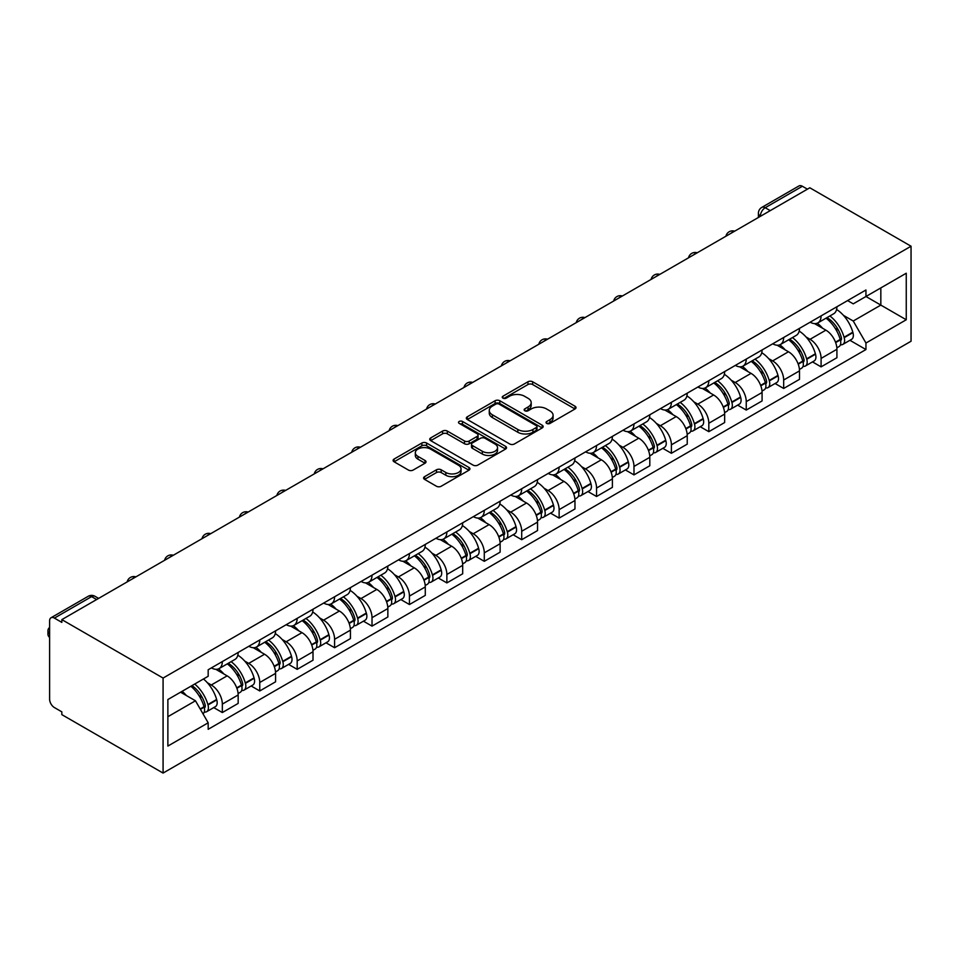 <?xml version="1.0" encoding="UTF-8"?>
<svg xmlns="http://www.w3.org/2000/svg" width="959" height="959" viewBox="0 0 959 959"><rect width="100%" height="100%" fill="white"/><g stroke="black" fill="none" stroke-linecap="round" stroke-linejoin="round"><path stroke-width="1.44" d="M546.726 423.41A2.326 1.343 0 0 0 550.022 423.41L575.04 408.966A3.333 1.918 0 0 0 576.023 407.599A3.333 1.918 0 0 0 575.04 406.244L532.653 381.778A3.333 1.918 0 0 0 527.953 381.778L502.936 396.223A2.326 1.343 0 0 0 502.252 397.17A2.326 1.343 0 0 0 502.936 398.117A2.326 1.343 0 0 0 506.232 398.117L509.469 396.259A10.657 6.15 0 0 1 524.537 396.259L528.061 398.297A10.657 6.15 0 0 1 531.19 402.648A10.657 6.15 0 0 1 528.061 406.988L524.825 408.858A2.326 1.343 0 0 0 524.141 409.817A2.326 1.343 0 0 0 524.825 410.764A2.326 1.343 0 0 0 528.121 410.764L531.358 408.894A10.657 6.15 0 0 1 546.438 408.894L549.963 410.932A10.657 6.15 0 0 1 553.091 415.283A10.657 6.15 0 0 1 549.963 419.634L546.726 421.504A2.326 1.343 0 0 0 546.043 422.451A2.326 1.343 0 0 0 546.726 423.41L546.726 421.504M424.573 476.659A3.333 1.918 0 0 0 423.602 478.026A3.333 1.918 0 0 0 424.573 479.38L436.465 486.249A3.333 1.918 0 0 0 441.176 486.249L468.963 470.21A3.333 1.918 0 0 0 469.934 468.843A3.333 1.918 0 0 0 468.963 467.489L426.575 443.022A3.333 1.918 0 0 0 421.876 443.022L394.089 459.061A3.333 1.918 0 0 0 393.106 460.416A3.333 1.918 0 0 0 394.089 461.782L408.45 470.066A3.333 1.918 0 0 0 413.161 470.066L425.053 463.209A3.333 1.918 0 0 0 426.024 461.842A3.333 1.918 0 0 0 425.053 460.488L417.932 456.376A8.907 5.143 0 0 1 415.319 452.744A8.907 5.143 0 0 1 420.821 447.985A8.907 5.143 0 0 1 430.519 449.1L458.426 465.211A8.907 5.143 0 0 1 461.039 468.843A8.907 5.143 0 0 1 455.537 473.602A8.907 5.143 0 0 1 445.827 472.487L441.176 469.802A3.333 1.918 0 0 0 436.465 469.802L424.573 476.659L424.573 479.38L436.465 472.571L436.465 469.802M163.078 678.061L61.844 619.622L809.816 187.784L911.05 246.223L163.078 678.061L163.078 773.074L911.05 341.236L911.05 246.223M509.697 443.969A3.333 1.918 0 0 0 514.408 443.969L542.195 427.93A3.333 1.918 0 0 0 543.166 426.563A3.333 1.918 0 0 0 542.195 425.209L499.807 400.742A3.333 1.918 0 0 0 495.096 400.742L467.321 416.781A3.333 1.918 0 0 0 466.338 418.136A3.333 1.918 0 0 0 467.321 419.503L509.697 443.969M460.128 423.914A2.326 1.343 0 0 1 462.49 424.238L462.49 421.469L505.585 446.355A3.333 1.918 0 0 1 506.556 447.709A3.333 1.918 0 0 1 505.585 449.064L477.798 465.115A3.333 1.918 0 0 1 473.087 465.115L430.699 440.637L430.699 437.915A3.333 1.918 0 0 0 429.728 439.282A3.333 1.918 0 0 0 430.699 440.637M430.699 437.915L442.59 431.059A3.333 1.918 0 0 1 447.302 431.059L464.492 440.984A3.333 1.918 0 0 0 469.203 440.984L477.091 436.429A3.333 1.918 0 0 0 478.062 435.062A3.333 1.918 0 0 0 477.091 433.708L459.193 423.375A2.326 1.343 0 0 1 458.51 422.428A2.326 1.343 0 0 1 459.948 421.181A2.326 1.343 0 0 1 462.49 421.469M61.844 619.622L61.844 622.391L54.411 618.099A6.785 3.92 -120 0 0 51.019 617.764A6.785 3.92 -120 0 0 49.616 620.869L49.616 699.255A6.785 3.92 -120 0 0 54.411 707.562L61.844 711.866L61.844 714.635L163.078 773.074M770.233 210.632L765.198 207.731A6.785 3.92 60 0 0 761.806 207.396L798.991 185.926A6.785 3.92 60 0 1 802.383 186.262L765.198 207.731A6.785 3.92 120 0 0 760.403 216.039L760.403 216.314M807.418 189.163L802.383 186.262M821.096 315.895A15.608 9.015 60 0 1 817.859 322.895L833.695 313.761A15.608 9.015 -120 0 0 836.919 306.748M806.063 336.993L810.055 339.306A15.608 9.015 60 0 1 821.096 358.414L836.919 349.268A15.608 9.015 -120 0 0 825.891 330.16L814.563 323.615M836.919 349.268L836.919 357.719L821.096 366.865L812.501 361.903M817.859 322.895A15.608 9.015 60 0 1 810.175 322.2M821.096 358.414L821.096 366.865M783.671 337.496A15.608 9.015 60 0 1 780.434 344.509L796.27 335.362A15.608 9.015 -120 0 0 799.506 328.362M775.088 383.516L783.671 388.467L799.506 379.332L799.506 370.881A15.608 9.015 -120 0 0 788.466 351.761L777.138 345.228M780.434 344.509A15.608 9.015 60 0 1 772.75 343.802M768.639 358.606L772.63 360.908A15.608 9.015 60 0 1 783.671 380.016L783.671 388.467M746.246 359.11A15.608 9.015 60 0 1 743.009 366.11L758.845 356.964A15.608 9.015 -120 0 0 762.081 349.963M737.663 405.118L746.246 410.068L762.081 400.934L762.081 392.483A15.608 9.015 -120 0 0 751.041 373.375L739.713 366.829M743.009 366.11A15.608 9.015 60 0 1 735.337 365.403M731.226 380.208L735.217 382.509A15.608 9.015 60 0 1 746.246 401.629L746.246 410.068M708.821 380.711A15.608 9.015 60 0 1 705.596 387.712L721.42 378.577A15.608 9.015 -120 0 0 724.656 371.565M700.238 426.719L708.821 431.682L724.656 422.535L724.656 414.084A15.608 9.015 -120 0 0 713.628 394.976L702.288 388.431M705.596 387.712A15.608 9.015 60 0 1 697.912 387.016M693.801 401.809L697.792 404.123A15.608 9.015 60 0 1 708.821 423.231L708.821 431.682M671.396 402.312A15.608 9.015 60 0 1 668.171 409.325L684.007 400.179A15.608 9.015 -120 0 0 687.231 393.178M662.813 448.332L671.396 453.283L687.231 444.149L687.231 435.698A15.608 9.015 -120 0 0 676.203 416.578L664.863 410.044M668.171 409.325A15.608 9.015 60 0 1 660.487 408.618M656.376 423.422L660.367 425.724A15.608 9.015 60 0 1 671.396 444.832L671.396 453.283M633.983 423.926A15.608 9.015 60 0 1 630.746 430.927L646.582 421.792A15.608 9.015 -120 0 0 649.806 414.779M625.388 469.934L633.983 474.885L649.806 465.75L649.806 457.299A15.608 9.015 -120 0 0 638.778 438.191L627.45 431.646M630.746 430.927A15.608 9.015 60 0 1 623.062 430.219M618.951 445.024L622.942 447.326A15.608 9.015 60 0 1 633.983 466.446L633.983 474.885M596.558 445.527A15.608 9.015 60 0 1 593.321 452.528L609.157 443.394A15.608 9.015 -120 0 0 612.393 436.393M587.975 491.535L596.558 496.498L612.393 487.352L612.393 478.901A15.608 9.015 -120 0 0 601.353 459.793L590.025 453.247M593.321 452.528A15.608 9.015 60 0 1 585.637 451.833M581.526 466.625L585.517 468.939A15.608 9.015 60 0 1 596.558 488.047L596.558 496.498M559.133 467.129A15.608 9.015 60 0 1 555.896 474.142L571.732 464.995A15.608 9.015 -120 0 0 574.968 457.994M550.55 513.149L559.133 518.1L574.968 508.965L574.968 500.514A15.608 9.015 -120 0 0 563.928 481.394L552.6 474.861M555.896 474.142A15.608 9.015 60 0 1 548.224 473.434M544.113 488.239L548.104 490.54A15.608 9.015 60 0 1 559.133 509.649L559.133 518.1M521.708 488.742A15.608 9.015 60 0 1 518.483 495.743L534.307 486.609A15.608 9.015 -120 0 0 537.543 479.596M513.125 534.75L521.708 539.713L537.543 530.567L537.543 522.116A15.608 9.015 -120 0 0 526.515 503.007L515.175 496.462M518.483 495.743A15.608 9.015 60 0 1 510.799 495.036M506.688 509.84L510.679 512.142A15.608 9.015 60 0 1 521.708 531.262L521.708 539.713M484.283 510.344A15.608 9.015 60 0 1 481.058 517.357L496.894 508.21A15.608 9.015 -120 0 0 500.118 501.209M475.7 556.352L484.283 561.315L500.118 552.168L500.118 543.729A15.608 9.015 -120 0 0 489.09 524.609L477.75 518.064M481.058 517.357A15.608 9.015 60 0 1 473.374 516.649M469.263 531.442L473.255 533.755A15.608 9.015 60 0 1 484.283 552.863L484.283 561.315M446.87 531.945A15.608 9.015 60 0 1 443.633 538.958L459.469 529.812A15.608 9.015 -120 0 0 462.694 522.811M438.275 577.965L446.87 582.916L462.694 573.782L462.694 565.331A15.608 9.015 -120 0 0 451.665 546.222L440.337 539.677M443.633 538.958A15.608 9.015 60 0 1 435.949 538.251M431.838 553.055L435.83 555.357A15.608 9.015 60 0 1 446.87 574.465L446.87 582.916M409.445 553.559A15.608 9.015 60 0 1 406.208 560.559L422.044 551.425A15.608 9.015 -120 0 0 425.281 544.412M400.862 599.567L409.445 604.53L425.281 595.383L425.281 586.932A15.608 9.015 -120 0 0 414.24 567.824L402.912 561.279M406.208 560.559A15.608 9.015 60 0 1 398.524 559.852M394.413 574.657L398.405 576.958A15.608 9.015 60 0 1 409.445 596.078L409.445 604.53M372.02 575.16A15.608 9.015 60 0 1 368.783 582.173L384.619 573.026A15.608 9.015 -120 0 0 387.856 566.026M363.437 621.168L372.02 626.131L387.856 616.985L387.856 608.545A15.608 9.015 -120 0 0 376.815 589.425L365.487 582.88M368.783 582.173A15.608 9.015 60 0 1 361.111 581.466M357 596.258L360.992 598.572A15.608 9.015 60 0 1 372.02 617.68L372.02 626.131M334.595 596.774A15.608 9.015 60 0 1 331.37 603.774L347.194 594.628A15.608 9.015 -120 0 0 350.431 587.627M326.012 642.782L334.595 647.733L350.431 638.598L350.431 630.147A15.608 9.015 -120 0 0 339.402 611.039L328.062 604.494M331.37 603.774A15.608 9.015 60 0 1 323.686 603.067M319.575 617.872L323.567 620.173A15.608 9.015 60 0 1 334.595 639.293L334.595 647.733M297.17 618.375A15.608 9.015 60 0 1 293.945 625.376L309.781 616.241A15.608 9.015 -120 0 0 313.006 609.229M288.587 664.383L297.182 669.346L313.006 660.2L313.006 651.748A15.608 9.015 -120 0 0 301.977 632.64L290.637 626.095M293.945 625.376A15.608 9.015 60 0 1 286.262 624.681M282.15 639.473L286.142 641.775A15.608 9.015 60 0 1 297.182 660.895L297.182 669.346M259.757 639.977A15.608 9.015 60 0 1 256.521 646.989L272.356 637.843A15.608 9.015 -120 0 0 275.581 630.842M251.162 685.985L259.757 690.948L275.581 681.801L275.581 673.362A15.608 9.015 -120 0 0 264.552 654.242L253.224 647.697M256.521 646.989A15.608 9.015 60 0 1 248.837 646.282M244.725 661.087L248.717 663.388A15.608 9.015 60 0 1 259.757 682.496L259.757 690.948M222.332 661.59A15.608 9.015 60 0 1 219.096 668.591L234.931 659.444A15.608 9.015 -120 0 0 238.168 652.444M213.749 707.598L222.332 712.549L238.168 703.415L238.168 694.963A15.608 9.015 -120 0 0 227.127 675.855L215.799 669.31M219.096 668.591A15.608 9.015 60 0 1 211.412 667.884M207.3 682.688L211.292 684.99A15.608 9.015 60 0 1 222.332 704.11L222.332 712.549M847.6 300.587L853.234 303.847L906.255 273.231L880.83 287.916L880.83 305.094L853.234 321.013L843.488 315.391M167.873 716.709L195.468 700.777L208.175 722.798L167.873 746.066L167.873 699.531L208.175 676.263L208.175 669.754L865.953 289.99L865.953 296.499L906.255 319.767L865.953 343.034L853.234 321.013M906.255 273.231L906.255 319.767M208.175 722.798L208.175 729.308L865.953 349.544L865.953 343.034M195.468 700.777L180.592 692.194M849.926 340.301L865.953 349.544M547.661 423.734L549.963 422.404A10.657 6.15 0 0 0 553.091 418.052L553.091 415.283M531.19 402.648L531.19 405.417A10.657 6.15 0 0 1 528.061 409.757L525.76 411.099M574.992 408.99L532.653 384.547A3.333 1.918 0 0 0 527.953 384.547L503.859 398.453M542.147 427.954L499.807 403.511A3.333 1.918 0 0 0 495.096 403.511L467.357 419.527L467.321 416.781M536.309 427.522A2.326 1.343 0 0 0 536.992 426.563A2.326 1.343 0 0 0 536.309 425.616L499.1 404.135A2.326 1.343 0 0 0 495.803 404.135L492.399 406.113A10.657 6.15 0 0 0 489.27 410.464A10.657 6.15 0 0 0 492.399 414.815L517.824 429.488A10.657 6.15 0 0 0 532.892 429.488L536.309 427.522L536.309 430.291A2.326 1.343 0 0 0 536.992 429.344L536.992 426.563M489.27 410.464L489.27 413.233A10.657 6.15 0 0 0 492.399 417.585L492.399 414.815M536.309 430.291L532.892 432.257A10.657 6.15 0 0 1 517.824 432.257L492.399 417.585M430.747 440.661L442.59 433.828L442.59 431.059M478.062 435.062L478.062 437.831A3.333 1.918 0 0 1 477.091 439.198L469.203 443.753A3.333 1.918 0 0 1 464.492 443.753L447.302 433.828A3.333 1.918 0 0 0 442.59 433.828M462.49 424.238L505.537 449.088M482.329 451.281A8.907 5.143 0 0 0 492.039 452.396A8.907 5.143 0 0 0 497.529 447.637A8.907 5.143 0 0 0 494.928 444.005L485.098 438.323A3.333 1.918 0 0 0 480.387 438.323L472.499 442.878A3.333 1.918 0 0 0 471.516 444.245A3.333 1.918 0 0 0 472.499 445.599L482.329 451.281L482.329 454.051A8.907 5.143 0 0 0 492.039 455.165A8.907 5.143 0 0 0 497.529 450.406L497.529 447.637M471.516 444.245L471.516 447.014A3.333 1.918 0 0 0 472.499 448.368L472.499 445.599M482.329 454.051L472.499 448.368M461.039 468.843L461.039 471.612A8.907 5.143 0 0 1 455.537 476.371A8.907 5.143 0 0 1 445.827 475.256L441.176 472.571A3.333 1.918 0 0 0 436.465 472.571M415.319 452.744L415.319 455.513A8.907 5.143 0 0 0 417.932 459.145L417.932 456.376M425.005 463.233L417.932 459.145M468.915 470.234L426.575 445.791A3.333 1.918 0 0 0 421.876 445.791L394.125 461.806M826.982 317.633A21.374 12.335 60 0 1 827.09 317.693A21.374 12.335 60 0 1 841.151 336.873L841.283 337.316A4.16 2.397 60 0 1 840.623 340.577A4.16 2.397 60 0 1 840.528 340.625M826.047 318.172A25.785 14.888 60 0 1 840.216 339.45L840.348 339.894A8.571 4.951 60 0 1 838.993 346.619L836.859 347.841M840.456 344.725A8.571 4.951 -120 0 0 842.829 344.401A8.571 4.951 -120 0 0 844.184 337.676L844.052 337.232A25.785 14.888 -120 0 0 829.883 315.955M836.596 309.493A25.785 14.888 60 0 1 852.815 332.174L852.935 332.617A8.571 4.951 60 0 1 851.58 339.342L842.829 344.401M817.248 323.195A25.785 14.888 60 0 1 822.642 328.278M835.169 328.314L838.466 330.22M789.557 339.234A21.374 12.335 60 0 1 789.665 339.306A21.374 12.335 60 0 1 803.726 358.474L803.858 358.918A4.16 2.397 60 0 1 803.198 362.19A4.16 2.397 60 0 1 803.103 362.238M788.622 339.774A25.785 14.888 60 0 1 802.791 361.052L802.923 361.495A8.571 4.951 60 0 1 801.568 368.22L799.434 369.455M803.031 366.326A8.571 4.951 -120 0 0 805.404 366.002A8.571 4.951 -120 0 0 806.759 359.277L806.627 358.834A25.785 14.888 -120 0 0 792.458 337.568M799.183 331.095A25.785 14.888 60 0 1 815.39 353.775L815.51 354.219A8.571 4.951 60 0 1 814.155 360.956L805.404 366.002M779.835 344.808A25.785 14.888 60 0 1 785.217 349.891M797.756 349.927L801.041 351.821M752.132 360.848A21.374 12.335 60 0 1 752.24 360.908A21.374 12.335 60 0 1 766.313 380.088L766.433 380.531A4.16 2.397 60 0 1 765.773 383.792A4.16 2.397 60 0 1 765.678 383.84M751.197 361.387A25.785 14.888 60 0 1 765.366 382.653L765.498 383.097A8.571 4.951 60 0 1 764.143 389.822L762.009 391.056M765.606 387.927A8.571 4.951 -120 0 0 767.979 387.616A8.571 4.951 -120 0 0 769.334 380.879L769.214 380.447A25.785 14.888 -120 0 0 755.045 359.169M761.758 352.708A25.785 14.888 60 0 1 777.965 375.389L778.097 375.832A8.571 4.951 60 0 1 776.742 382.557L767.979 387.616M742.41 366.41A25.785 14.888 60 0 1 747.792 371.493M760.331 371.529L763.616 373.423M714.719 382.449A21.374 12.335 60 0 1 714.827 382.509A21.374 12.335 60 0 1 728.888 401.689L729.008 402.133A4.16 2.397 60 0 1 728.349 405.393A4.16 2.397 60 0 1 728.265 405.441M713.784 382.989A25.785 14.888 60 0 1 727.953 404.266L728.073 404.71A8.571 4.951 60 0 1 726.718 411.435L724.596 412.658M728.181 409.541A8.571 4.951 -120 0 0 730.554 409.217A8.571 4.951 -120 0 0 731.909 402.492L731.789 402.049A25.785 14.888 -120 0 0 717.62 380.771M724.333 374.31A25.785 14.888 60 0 1 740.54 396.99L740.672 397.434A8.571 4.951 60 0 1 739.317 404.159L730.554 409.217M704.985 388.011A25.785 14.888 60 0 1 710.367 393.094M722.906 393.13L726.191 395.036M677.294 404.051A21.374 12.335 60 0 1 677.402 404.123A21.374 12.335 60 0 1 691.463 423.291L691.583 423.734A4.16 2.397 60 0 1 690.936 427.007A4.16 2.397 60 0 1 690.84 427.055M676.359 404.59A25.785 14.888 60 0 1 690.528 425.868L690.648 426.311A8.571 4.951 60 0 1 689.293 433.036L687.171 434.271M690.768 431.142A8.571 4.951 -120 0 0 693.141 430.819A8.571 4.951 -120 0 0 694.496 424.094L694.364 423.65A25.785 14.888 -120 0 0 680.195 402.384M686.908 395.911A25.785 14.888 60 0 1 703.115 418.603L703.247 419.035A8.571 4.951 60 0 1 701.892 425.772L693.141 430.819M667.56 409.625A25.785 14.888 60 0 1 672.942 414.708M685.481 414.744L688.766 416.638M639.869 425.664A21.374 12.335 60 0 1 639.977 425.724A21.374 12.335 60 0 1 654.038 444.904L654.17 445.348A4.16 2.397 60 0 1 653.511 448.608A4.16 2.397 60 0 1 653.415 448.656M638.934 426.204A25.785 14.888 60 0 1 653.103 447.469L653.235 447.913A8.571 4.951 60 0 1 651.88 454.638L649.746 455.873M653.343 452.744A8.571 4.951 -120 0 0 655.716 452.432A8.571 4.951 -120 0 0 657.071 445.707L656.939 445.264A25.785 14.888 -120 0 0 642.77 423.986M649.483 417.525A25.785 14.888 60 0 1 665.702 440.205L665.822 440.649A8.571 4.951 60 0 1 664.467 447.373L655.716 452.432M630.135 431.226A25.785 14.888 60 0 1 635.529 436.309M648.056 436.345L651.353 438.239M602.444 447.266A21.374 12.335 60 0 1 602.552 447.326A21.374 12.335 60 0 1 616.613 466.506L616.745 466.949A4.16 2.397 60 0 1 616.086 470.21A4.16 2.397 60 0 1 615.99 470.258M601.509 447.805A25.785 14.888 60 0 1 615.678 469.083L615.81 469.526A8.571 4.951 60 0 1 614.455 476.251L612.322 477.474M615.918 474.357A8.571 4.951 -120 0 0 618.291 474.034A8.571 4.951 -120 0 0 619.646 467.309L619.514 466.865A25.785 14.888 -120 0 0 605.345 445.587M612.07 439.126A25.785 14.888 60 0 1 628.277 461.806L628.397 462.25A8.571 4.951 60 0 1 627.042 468.975L618.291 474.034M592.722 452.828A25.785 14.888 60 0 1 598.104 457.911M610.643 457.946L613.928 459.852M565.019 468.867A21.374 12.335 60 0 1 565.127 468.939A21.374 12.335 60 0 1 579.2 488.119L579.32 488.563A4.16 2.397 60 0 1 578.661 491.823A4.16 2.397 60 0 1 578.565 491.871M564.084 469.419A25.785 14.888 60 0 1 578.253 490.684L578.385 491.128A8.571 4.951 60 0 1 577.03 497.853L574.897 499.088M578.493 495.959A8.571 4.951 -120 0 0 580.866 495.635A8.571 4.951 -120 0 0 582.221 488.91L582.101 488.467A25.785 14.888 -120 0 0 567.932 467.201M574.645 460.728A25.785 14.888 60 0 1 590.852 483.42L590.984 483.863A8.571 4.951 60 0 1 589.629 490.588L580.866 495.635M555.297 474.441A25.785 14.888 60 0 1 560.679 479.524M573.218 479.56L576.503 481.454M527.606 490.481A21.374 12.335 60 0 1 527.714 490.54A21.374 12.335 60 0 1 541.775 509.72L541.895 510.164A4.16 2.397 60 0 1 541.236 513.425A4.16 2.397 60 0 1 541.152 513.473M526.671 491.02A25.785 14.888 60 0 1 540.84 512.298L540.96 512.729A8.571 4.951 60 0 1 539.605 519.466L537.484 520.689M541.068 517.572A8.571 4.951 -120 0 0 543.441 517.249A8.571 4.951 -120 0 0 544.796 510.524L544.676 510.08A25.785 14.888 -120 0 0 530.507 488.802M537.22 482.341A25.785 14.888 60 0 1 553.427 505.021L553.559 505.465A8.571 4.951 60 0 1 552.204 512.19L543.441 517.249M517.872 496.043A25.785 14.888 60 0 1 523.254 501.125M535.793 501.161L539.078 503.055M490.181 512.082A21.374 12.335 60 0 1 490.289 512.142A21.374 12.335 60 0 1 504.35 531.322L504.47 531.765A4.16 2.397 60 0 1 503.823 535.026A4.16 2.397 60 0 1 503.727 535.086M489.246 512.621A25.785 14.888 60 0 1 503.415 533.899L503.535 534.343A8.571 4.951 60 0 1 502.18 541.068L500.059 542.291M503.655 539.174A8.571 4.951 -120 0 0 506.028 538.85A8.571 4.951 -120 0 0 507.383 532.125L507.251 531.682A25.785 14.888 -120 0 0 493.082 510.404M499.795 503.943A25.785 14.888 60 0 1 516.002 526.623L516.134 527.066A8.571 4.951 60 0 1 514.779 533.791L506.028 538.85M480.447 517.656A25.785 14.888 60 0 1 485.829 522.727M498.368 522.763L501.653 524.669M452.756 533.695A21.374 12.335 60 0 1 452.864 533.755A21.374 12.335 60 0 1 466.925 552.935L467.057 553.379A4.16 2.397 60 0 1 466.398 556.64A4.16 2.397 60 0 1 466.302 556.688M451.821 534.235A25.785 14.888 60 0 1 465.99 555.501L466.122 555.944A8.571 4.951 60 0 1 464.767 562.669L462.634 563.904M466.23 560.775A8.571 4.951 -120 0 0 468.603 560.452A8.571 4.951 -120 0 0 469.958 553.727L469.826 553.283A25.785 14.888 -120 0 0 455.657 532.017M462.37 525.544A25.785 14.888 60 0 1 478.589 548.236L478.709 548.68A8.571 4.951 60 0 1 477.354 555.405L468.603 560.452M443.022 539.258A25.785 14.888 60 0 1 448.416 544.34M460.943 544.376L464.24 546.27M415.331 555.297A21.374 12.335 60 0 1 415.439 555.357A21.374 12.335 60 0 1 429.5 574.537L429.632 574.98A4.16 2.397 60 0 1 428.973 578.241A4.16 2.397 60 0 1 428.877 578.289M414.396 555.836A25.785 14.888 60 0 1 428.565 577.114L428.697 577.558A8.571 4.951 60 0 1 427.342 584.283L425.209 585.505M428.805 582.389A8.571 4.951 -120 0 0 431.178 582.065A8.571 4.951 -120 0 0 432.533 575.34L432.401 574.897A25.785 14.888 -120 0 0 418.232 553.619M424.957 547.157A25.785 14.888 60 0 1 441.164 569.838L441.284 570.281A8.571 4.951 60 0 1 439.929 577.006L431.178 582.065M405.609 560.859A25.785 14.888 60 0 1 410.991 565.942M423.53 565.978L426.815 567.884M377.906 576.898A21.374 12.335 60 0 1 378.014 576.958A21.374 12.335 60 0 1 392.087 596.138L392.207 596.582A4.16 2.397 60 0 1 391.548 599.843A4.16 2.397 60 0 1 391.452 599.902M376.971 577.438A25.785 14.888 60 0 1 391.14 598.716L391.272 599.159A8.571 4.951 60 0 1 389.917 605.884L387.784 607.119M391.38 603.99A8.571 4.951 -120 0 0 393.753 603.667A8.571 4.951 -120 0 0 395.108 596.942L394.988 596.498A25.785 14.888 -120 0 0 380.819 575.22M387.532 568.759A25.785 14.888 60 0 1 403.739 591.439L403.871 591.883A8.571 4.951 60 0 1 402.516 598.608L393.753 603.667M368.184 582.473A25.785 14.888 60 0 1 373.566 587.555M386.105 587.591L389.39 589.485M340.493 598.512A21.374 12.335 60 0 1 340.601 598.572A21.374 12.335 60 0 1 354.662 617.752L354.782 618.195A4.16 2.397 60 0 1 354.123 621.456A4.16 2.397 60 0 1 354.039 621.504M339.558 599.051A25.785 14.888 60 0 1 353.727 620.317L353.847 620.761A8.571 4.951 60 0 1 352.492 627.486L350.371 628.72M353.955 625.592A8.571 4.951 -120 0 0 356.328 625.268A8.571 4.951 -120 0 0 357.683 618.543L357.563 618.099A25.785 14.888 -120 0 0 343.394 596.834M350.107 590.372A25.785 14.888 60 0 1 366.314 613.053L366.446 613.496A8.571 4.951 60 0 1 365.091 620.221L356.328 625.268M330.759 604.074A25.785 14.888 60 0 1 336.141 609.157M348.68 609.193L351.965 611.087M303.068 620.113A21.374 12.335 60 0 1 303.176 620.173A21.374 12.335 60 0 1 317.237 639.353L317.357 639.797A4.16 2.397 60 0 1 316.71 643.057A4.16 2.397 60 0 1 316.614 643.105M302.133 620.653A25.785 14.888 60 0 1 316.302 641.931L316.422 642.374A8.571 4.951 60 0 1 315.067 649.099L312.946 650.322M316.542 647.205A8.571 4.951 -120 0 0 318.915 646.881A8.571 4.951 -120 0 0 320.27 640.156L320.138 639.713A25.785 14.888 -120 0 0 305.969 618.435M312.682 611.974A25.785 14.888 60 0 1 328.889 634.654L329.021 635.098A8.571 4.951 60 0 1 327.666 641.823L318.915 646.881M293.334 625.676A25.785 14.888 60 0 1 298.717 630.758M311.255 630.794L314.54 632.7M265.643 641.715A21.374 12.335 60 0 1 265.751 641.775A21.374 12.335 60 0 1 279.812 660.955L279.944 661.398A4.16 2.397 60 0 1 279.285 664.671A4.16 2.397 60 0 1 279.189 664.719M264.708 642.254A25.785 14.888 60 0 1 278.877 663.532L279.009 663.976A8.571 4.951 60 0 1 277.654 670.701L275.521 671.935M279.117 668.807A8.571 4.951 -120 0 0 281.49 668.483A8.571 4.951 -120 0 0 282.845 661.758L282.713 661.314A25.785 14.888 -120 0 0 268.544 640.037M275.257 633.575A25.785 14.888 60 0 1 291.476 656.256L291.596 656.699A8.571 4.951 60 0 1 290.241 663.424L281.49 668.483M255.909 647.289A25.785 14.888 60 0 1 261.304 652.372M273.83 652.408L277.127 654.302M228.218 663.328A21.374 12.335 60 0 1 228.326 663.388A21.374 12.335 60 0 1 242.387 682.568L242.519 683.012A4.16 2.397 60 0 1 241.86 686.272A4.16 2.397 60 0 1 241.764 686.32M227.283 663.868A25.785 14.888 60 0 1 241.452 685.134L241.584 685.577A8.571 4.951 60 0 1 240.23 692.302L238.096 693.537M241.692 690.408A8.571 4.951 -120 0 0 244.065 690.096A8.571 4.951 -120 0 0 245.42 683.359L245.288 682.916A25.785 14.888 -120 0 0 231.119 661.65M237.844 655.189A25.785 14.888 60 0 1 254.051 677.869L254.171 678.313A8.571 4.951 60 0 1 252.816 685.038L244.065 690.096M218.496 668.891A25.785 14.888 60 0 1 223.879 673.973M236.417 674.009L239.702 675.903M191.944 685.637A21.374 12.335 60 0 1 204.974 704.17L205.094 704.613A4.16 2.397 60 0 1 204.435 707.874A4.16 2.397 60 0 1 204.339 707.922M190.865 686.26A25.785 14.888 60 0 1 204.027 706.747L204.159 707.191A8.571 4.951 60 0 1 202.984 713.808M204.267 712.022A8.571 4.951 -120 0 0 206.641 711.698A8.571 4.951 -120 0 0 207.995 704.973L207.875 704.529A25.785 14.888 -120 0 0 194.701 684.043M203.464 678.984A25.785 14.888 60 0 1 216.626 699.471L216.758 699.914A8.571 4.951 60 0 1 215.403 706.639L206.641 711.698M49.616 637.447A10.177 5.874 180 0 1 47.95 634.235L47.95 630.626A10.177 5.874 180 0 1 49.616 627.414M182.114 691.319A25.785 14.888 60 0 1 186.454 695.575M198.993 695.611L202.277 697.517M49.616 633.851A10.177 5.874 180 0 1 47.95 630.626M760.643 216.171L760.403 216.039A6.785 3.92 0 0 1 758.413 213.27L758.413 217.465M259.757 682.496L275.581 673.362M297.182 660.895L313.006 651.748M334.595 639.293L350.431 630.147M372.02 617.68L387.856 608.545M409.445 596.078L425.281 586.932M446.87 574.465L462.694 565.331M484.283 552.863L500.118 543.729M521.708 531.262L537.543 522.116M559.133 509.649L574.968 500.514M596.558 488.047L612.393 478.901M633.983 466.446L649.806 457.299M671.396 444.832L687.231 435.698M708.821 423.231L724.656 414.084M746.246 401.629L762.081 392.483M783.671 380.016L799.506 370.881M222.332 704.11L238.168 694.963M211.292 684.99L227.127 675.855M248.717 663.388L264.552 654.242M286.142 641.775L301.977 632.64M323.567 620.173L339.402 611.039M360.992 598.572L376.815 589.425M398.405 576.958L414.24 567.824M435.83 555.357L451.665 546.222M473.255 533.755L489.09 524.609M510.679 512.142L526.515 503.007M548.104 490.54L563.928 481.394M585.517 468.939L601.353 459.793M622.942 447.326L638.778 438.191M660.367 425.724L676.203 416.578M697.792 404.123L713.628 394.976M735.217 382.509L751.041 373.375M772.63 360.908L788.466 351.761M810.055 339.306L825.891 330.16M734.067 231.515A6.785 3.92 120 0 0 731.07 233.241M696.654 253.116A6.785 3.92 120 0 0 693.657 254.854M659.229 274.73A6.785 3.92 120 0 0 656.232 276.456M621.804 296.331A6.785 3.92 120 0 0 618.807 298.057M584.379 317.932A6.785 3.92 120 0 0 581.382 319.671M546.954 339.546A6.785 3.92 120 0 0 543.957 341.272M509.541 361.147A6.785 3.92 120 0 0 506.544 362.874M472.116 382.749A6.785 3.92 120 0 0 469.119 384.487M434.691 404.362A6.785 3.92 120 0 0 431.694 406.089M397.266 425.964A6.785 3.92 120 0 0 394.269 427.69M359.841 447.565A6.785 3.92 120 0 0 356.844 449.303M322.428 469.179A6.785 3.92 120 0 0 319.431 470.905M285.003 490.78A6.785 3.92 120 0 0 282.006 492.506M247.578 512.394A6.785 3.92 120 0 0 244.581 514.12M210.153 533.995A6.785 3.92 120 0 0 207.156 535.721M172.728 555.597A6.785 3.92 120 0 0 169.731 557.335M135.315 577.21A6.785 3.92 120 0 0 132.318 578.936M96.631 599.543L91.596 596.63L54.411 618.099M98.621 598.392L94.989 596.294A6.785 3.92 120 0 0 91.596 596.63A6.785 3.92 60 0 0 88.204 596.294L51.019 617.764M549.963 422.404L549.963 419.634M524.825 410.764L524.825 408.858M528.061 409.757L528.061 406.988M502.936 398.117L502.936 396.223M527.953 384.547L527.953 381.778M532.653 384.547L532.653 381.778M575.04 408.966L575.04 406.244M495.096 403.511L495.096 400.742M499.807 403.511L499.807 400.742M542.195 427.93L542.195 425.209M517.824 432.257L517.824 429.488M532.892 432.257L532.892 429.488M447.302 433.828L447.302 431.059M464.492 443.753L464.492 440.984M469.203 443.753L469.203 440.984M477.091 439.198L477.091 436.429M505.585 449.064L505.585 446.355M441.176 472.571L441.176 469.802M445.827 475.256L445.827 472.487M425.053 463.209L425.053 460.488M394.089 461.782L394.089 459.061M421.876 445.791L421.876 443.022M426.575 445.791L426.575 443.022M468.963 470.21L468.963 467.489M835.649 342.603L840.348 339.894M844.184 337.676L852.935 332.617M844.052 337.232L852.815 332.174M835.493 342.171L841.487 338.683M798.224 364.204L802.923 361.495M806.759 359.277L815.51 354.219M806.627 358.834L815.39 353.775M802.779 361.016L804.062 360.284M798.068 363.773L802.791 361.052M760.811 385.806L765.498 383.097M769.334 380.879L778.097 375.832M769.214 380.447L777.965 375.389M760.655 385.386L766.637 381.886M723.386 407.419L728.073 404.71M731.909 402.492L740.672 397.434M731.789 402.049L740.54 396.99M727.941 404.23L729.212 403.499M723.23 406.988L727.953 404.266M685.961 429.021L690.648 426.311M694.496 424.094L703.247 419.035M694.364 423.65L703.115 418.603M685.805 428.589L691.787 425.101M648.536 450.622L653.235 447.913M657.071 445.707L665.822 440.649M656.939 445.264L665.702 440.205M653.091 447.445L654.374 446.702M648.38 450.203L653.103 447.469M611.111 472.236L615.81 469.526M619.646 467.309L628.397 462.25M619.514 466.865L628.277 461.806M610.955 471.804L616.949 468.316M573.698 493.837L578.385 491.128M582.221 488.91L590.984 483.863M582.101 488.467L590.852 483.42M578.253 490.648L579.524 489.917M573.542 493.417L578.253 490.684M536.273 515.439L540.96 512.729M544.796 510.524L553.559 505.465M544.676 510.08L553.427 505.021M536.117 515.019L542.099 511.519M498.848 537.052L503.535 534.343M507.383 532.125L516.134 527.066M507.251 531.682L516.002 526.623M503.403 533.863L504.674 533.132M498.692 536.62L503.415 533.899M461.423 558.653L466.122 555.944M469.958 553.727L478.709 548.68M469.826 553.283L478.589 548.236M465.978 555.477L467.261 554.734M461.267 558.234L465.99 555.501M423.998 580.255L428.697 577.558M432.533 575.34L441.284 570.281M432.401 574.897L441.164 569.838M428.553 577.078L429.836 576.335M423.842 579.835L428.565 577.114M386.585 601.868L391.272 599.159M395.108 596.942L403.871 591.883M394.988 596.498L403.739 591.439M391.14 598.68L392.411 597.948M386.429 601.437L391.14 598.716M349.16 623.47L353.847 620.761M357.683 618.543L366.446 613.496M357.563 618.099L366.314 613.053M353.715 620.293L354.986 619.55M349.004 623.05L353.727 620.317M311.735 645.071L316.422 642.374M320.27 640.156L329.021 635.098M320.138 639.713L328.889 634.654M316.29 641.895L317.561 641.151M311.579 644.652L316.302 641.931M274.31 666.685L279.009 663.976M282.845 661.758L291.596 656.699M282.713 661.314L291.476 656.256M274.154 666.253L280.148 662.765M236.897 688.286L241.584 685.577M245.42 683.359L254.171 678.313M245.288 682.916L254.051 677.869M241.44 685.11L242.723 684.366M236.729 687.867L241.452 685.134M200.407 709.348L204.159 707.191M207.995 704.973L216.758 699.914M207.875 704.529L216.626 699.471M200.191 708.965L205.298 705.98M734.642 231.179A6.785 6.785 0 0 0 725.939 236.202M697.229 252.792A6.785 6.785 0 0 0 688.514 257.815M659.804 274.394A6.785 6.785 0 0 0 651.101 279.417M622.379 295.995A6.785 6.785 0 0 0 613.676 301.03M584.954 317.609A6.785 6.785 0 0 0 576.251 322.632M547.529 339.21A6.785 6.785 0 0 0 538.826 344.233M510.116 360.812A6.785 6.785 0 0 0 501.401 365.847M472.691 382.425A6.785 6.785 0 0 0 463.988 387.448M435.266 404.027A6.785 6.785 0 0 0 426.563 409.049M397.841 425.628A6.785 6.785 0 0 0 389.138 430.663M360.416 447.242A6.785 6.785 0 0 0 351.713 452.264M323.003 468.843A6.785 6.785 0 0 0 314.288 473.866M285.578 490.445A6.785 6.785 0 0 0 276.875 495.479M248.153 512.058A6.785 6.785 0 0 0 239.45 517.081M210.728 533.66A6.785 6.785 0 0 0 202.025 538.682M173.303 555.273A6.785 6.785 0 0 0 164.6 560.296M135.89 576.874A6.785 6.785 0 0 0 127.175 581.897M94.989 596.294A6.785 6.785 0 0 0 88.204 596.294M761.806 207.396A6.785 6.785 0 0 0 758.413 213.27"/></g></svg>
